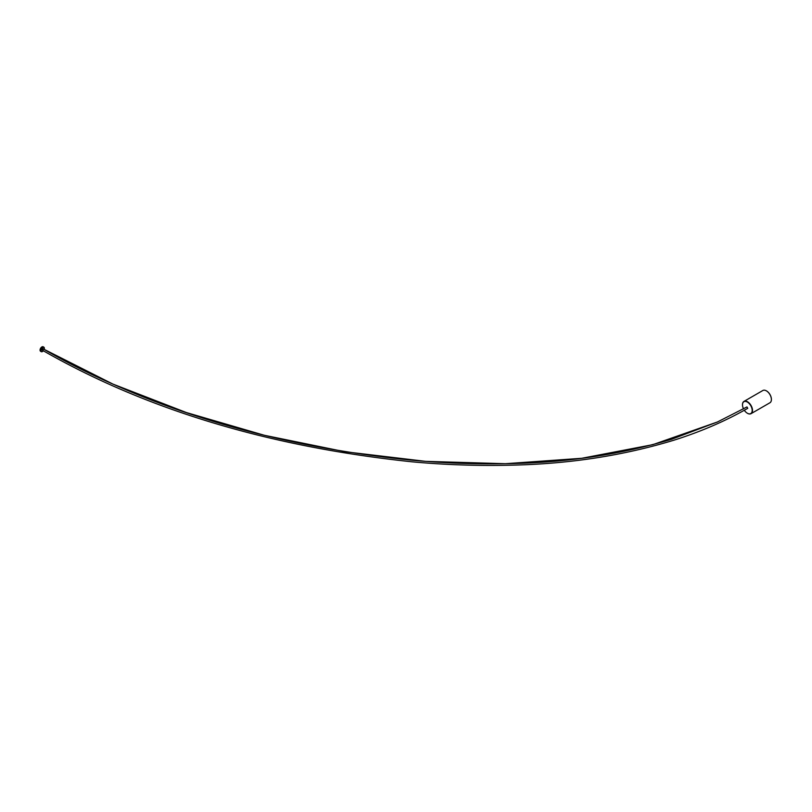 <?xml version="1.0" encoding="UTF-8"?>
<svg xmlns="http://www.w3.org/2000/svg" width="812" height="812" viewBox="0 0 812 812"><rect width="100%" height="100%" fill="white"/><g stroke="black" fill="none" stroke-linecap="round" stroke-linejoin="round"><path stroke-width="1.22" d="M44.183 349.454A2.304 1.33 120 0 0 44.335 348.571A2.304 1.33 120 0 0 42.711 347.637A2.304 1.33 120 0 0 41.077 350.459A2.304 1.33 120 0 0 42.711 351.393L42.508 351.515A2.588 1.492 -60 0 1 41.209 351.637A2.588 1.492 -60 0 1 40.813 349.566A2.588 1.492 -60 0 1 42.508 347.282A2.588 1.492 -60 0 1 43.797 347.16A2.588 1.492 -60 0 1 44.335 348.338A2.588 1.492 -60 0 1 44.335 348.46M43.452 347.039A2.588 1.492 120 0 0 43.188 346.805A2.588 1.492 120 0 0 41.899 346.937A2.588 1.492 120 0 0 40.204 349.211A2.588 1.492 120 0 0 40.6 351.291A2.588 1.492 120 0 0 40.945 351.403M42.508 351.515L42.711 351.393A2.304 1.33 120 0 0 43.391 350.825M43.077 349.779C42.092 350.033 42.092 349.708 43.077 348.815L43.077 348.815C65.021 361.472 88.315 373.236 112.959 384.106L43.077 348.815M42.315 350.205C145.774 409.573 269.056 446.773 412.141 461.825C444.56 464.809 477.182 465.936 509.987 465.195C567.974 464.109 622.591 455.786 673.838 440.226C701.071 431.608 725.705 420.971 747.74 408.314L746.969 406.934L717.392 421.996L652.797 444.671L581.656 458.303L505.277 463.713L425.671 461.358L344.745 451.716L264.377 435.293L186.476 412.587L112.959 384.106C202.239 423.813 302.297 449.219 413.135 460.323C445.778 463.297 478.613 464.383 511.631 463.571C568.207 462.373 621.556 454.263 671.676 439.241L717.321 422.027M744.32 410.263A6.851 3.958 -120 0 0 747.344 413.227A6.851 3.958 -120 0 0 752.186 410.425A6.851 3.958 -120 0 0 747.344 402.041A6.851 3.958 -120 0 0 742.493 404.833A6.851 3.958 -120 0 0 743.528 408.883M747.497 413.318L747.497 413.318A7.075 4.09 60 0 0 751.039 413.663A7.075 4.09 60 0 0 752.125 408A7.075 4.09 60 0 0 747.497 401.757A7.075 4.09 60 0 0 743.965 401.412A7.075 4.09 60 0 0 742.493 404.65A7.075 4.09 60 0 0 742.503 404.741M751.039 413.663L769.938 402.762A7.075 4.09 -120 0 0 771.4 399.524A7.075 4.09 -120 0 0 766.396 390.856L766.396 390.856A7.075 4.09 -120 0 0 762.854 390.501L743.965 401.412M766.558 390.948L766.558 390.948A6.851 3.958 60 0 1 771.4 399.331A6.851 3.958 60 0 1 771.4 399.423M40.6 351.291L41.209 351.637M43.188 346.805L43.797 347.16M746.969 406.934L717.392 421.996"/></g></svg>
